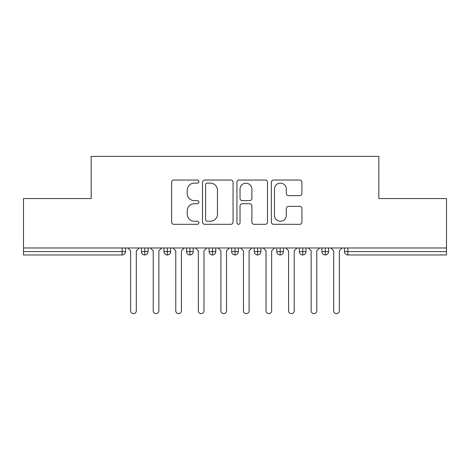 <?xml version="1.0" encoding="UTF-8"?>
<svg xmlns="http://www.w3.org/2000/svg" width="470" height="470" viewBox="0 0 470 470"><rect width="100%" height="100%" fill="white"/><g stroke="black" fill="none" stroke-linecap="round" stroke-linejoin="round"><path stroke-width="0.7" d="M198.904 181.579A1.551 1.551 0 0 0 197.353 180.034L173.829 180.034A2.215 2.215 0 0 0 171.615 182.248L171.615 222.104A2.215 2.215 0 0 0 173.829 224.319L197.353 224.319A1.551 1.551 0 0 0 198.904 222.768A1.551 1.551 0 0 0 197.353 221.217L194.31 221.217A7.085 7.085 0 0 1 187.225 214.132L187.225 210.813A7.085 7.085 0 0 1 194.31 203.727L197.353 203.727A1.551 1.551 0 0 0 198.904 202.176A1.551 1.551 0 0 0 197.353 200.625L194.31 200.625A7.085 7.085 0 0 1 187.225 193.54L187.225 190.215A7.085 7.085 0 0 1 194.31 183.13L197.353 183.13A1.551 1.551 0 0 0 198.904 181.579M299.719 195.643A2.215 2.215 0 0 0 301.928 193.429L301.928 182.248A2.215 2.215 0 0 0 299.719 180.034L273.587 180.034A2.215 2.215 0 0 0 271.372 182.248L271.372 222.104A2.215 2.215 0 0 0 273.587 224.319L299.719 224.319A2.215 2.215 0 0 0 301.928 222.104L301.928 208.598A2.215 2.215 0 0 0 299.719 206.383L288.533 206.383A2.215 2.215 0 0 0 286.318 208.598L286.318 215.295A5.922 5.922 0 0 1 280.396 221.217A5.922 5.922 0 0 1 274.474 215.295L274.474 189.058A5.922 5.922 0 0 1 280.396 183.13A5.922 5.922 0 0 1 286.318 189.058L286.318 193.429A2.215 2.215 0 0 0 288.533 195.643L299.719 195.643M23.5 247.972L446.5 247.972L446.5 198.563L378.82 198.563L378.82 156.381L91.18 156.381L91.18 198.563L23.5 198.563L23.5 251.579L122.141 251.579L122.141 247.972M233.061 182.248A2.215 2.215 0 0 0 230.846 180.034L204.72 180.034A2.215 2.215 0 0 0 202.505 182.248L202.505 222.104A2.215 2.215 0 0 0 204.72 224.319L230.846 224.319A2.215 2.215 0 0 0 233.061 222.104L233.061 182.248M239.154 180.034L265.28 180.034A2.215 2.215 0 0 1 267.495 182.248L267.495 222.104A2.215 2.215 0 0 1 265.28 224.319L254.1 224.319A2.215 2.215 0 0 1 251.885 222.104L251.885 205.942A2.215 2.215 0 0 0 249.67 203.727L242.25 203.727A2.215 2.215 0 0 0 240.035 205.942L240.035 222.768A1.551 1.551 0 0 1 238.49 224.319A1.551 1.551 0 0 1 236.939 222.768L236.939 182.248A2.215 2.215 0 0 1 239.154 180.034M125.525 247.972L125.525 251.579A3.384 3.384 0 0 1 122.141 254.963L23.5 254.963L23.5 251.579M446.5 247.972L446.5 254.963L347.859 254.963A3.384 3.384 0 0 1 344.475 251.579L344.475 247.972L344.475 251.579A3.384 3.384 0 0 0 347.859 254.963L347.859 251.579L446.5 251.579M144.819 254.963A3.384 3.384 0 0 1 141.435 251.579L141.435 247.972L141.435 251.579A3.384 3.384 0 0 0 144.819 254.963A3.384 3.384 0 0 0 148.085 251.585L148.085 251.585A3.384 3.384 0 0 1 144.819 254.963L144.819 251.579L148.085 251.579L148.085 247.972L148.085 251.579M144.819 247.972L144.819 251.579L141.435 251.579M122.141 254.963A3.384 3.384 0 0 0 125.525 251.579A3.384 3.384 0 0 1 122.141 254.963L122.141 251.579L125.525 251.579M167.379 247.972L167.379 251.579L163.995 251.579L163.995 247.972L163.995 251.579A3.384 3.384 0 0 0 167.379 254.963A3.384 3.384 0 0 0 170.645 251.585L170.645 251.585A3.384 3.384 0 0 1 167.379 254.963A3.384 3.384 0 0 1 163.995 251.579A3.384 3.384 0 0 0 167.379 254.963L167.379 251.579L170.645 251.579L170.645 247.972L170.645 251.579M189.939 247.972L189.939 251.579L186.555 251.579L186.555 247.972L186.555 251.579A3.384 3.384 0 0 0 189.939 254.963A3.384 3.384 0 0 0 193.205 251.585L193.205 251.585A3.384 3.384 0 0 1 189.939 254.963A3.384 3.384 0 0 1 186.555 251.579A3.384 3.384 0 0 0 189.939 254.963L189.939 251.579L193.205 251.579L193.205 247.972L193.205 251.579M212.499 247.972L212.499 251.579L209.115 251.579L209.115 247.972L209.115 251.579A3.384 3.384 0 0 0 212.499 254.963A3.384 3.384 0 0 0 215.765 251.585L215.765 251.585A3.384 3.384 0 0 1 212.499 254.963A3.384 3.384 0 0 1 209.115 251.579A3.384 3.384 0 0 0 212.499 254.963L212.499 251.579L215.765 251.579L215.765 247.972M235.059 247.972L235.059 254.963A3.384 3.384 0 0 1 231.675 251.579A3.384 3.384 0 0 0 235.059 254.963A3.384 3.384 0 0 1 231.675 251.579L231.675 247.972M238.325 247.972L238.325 251.585L231.675 251.579M257.619 247.972L257.619 251.579L254.235 251.579L254.235 247.972L254.235 251.579A3.384 3.384 0 0 0 257.619 254.963A3.384 3.384 0 0 0 260.885 251.585L260.885 251.585A3.384 3.384 0 0 1 257.619 254.963A3.384 3.384 0 0 1 254.235 251.579A3.384 3.384 0 0 0 257.619 254.963L257.619 251.579L260.885 251.579L260.885 247.972L260.885 251.579M280.179 254.963A3.384 3.384 0 0 1 276.795 251.579L276.795 247.972L276.795 251.579A3.384 3.384 0 0 0 280.179 254.963A3.384 3.384 0 0 0 283.445 251.585L283.445 247.972L283.445 251.579L280.179 251.579L280.179 254.963A3.384 3.384 0 0 0 283.445 251.585M302.739 247.972L302.739 251.579L299.355 251.579A3.384 3.384 0 0 0 302.739 254.963A3.384 3.384 0 0 1 299.355 251.579L299.355 247.972L299.355 251.579A3.384 3.384 0 0 0 302.739 254.963A3.384 3.384 0 0 0 306.005 251.585L306.005 247.972L306.005 251.579L302.739 251.579L302.739 254.963A3.384 3.384 0 0 0 306.005 251.585M325.299 247.972L325.299 251.579L321.915 251.579L321.915 247.972L321.915 251.579A3.384 3.384 0 0 0 325.299 254.963A3.384 3.384 0 0 0 328.565 251.585L328.565 251.585A3.384 3.384 0 0 1 325.299 254.963A3.384 3.384 0 0 1 321.915 251.579A3.384 3.384 0 0 0 325.299 254.963L325.299 251.579L328.565 251.579L328.565 247.972M235.059 254.963A3.384 3.384 0 0 0 238.325 251.585A3.384 3.384 0 0 1 235.059 254.963M280.179 247.972L280.179 251.579L276.795 251.579M207.153 183.13A1.551 1.551 0 0 0 205.601 184.681L205.601 219.666A1.551 1.551 0 0 0 207.153 221.217L210.366 221.217A7.085 7.085 0 0 0 217.451 214.132L217.451 190.215A7.085 7.085 0 0 0 210.366 183.13L207.153 183.13M251.885 189.163A5.922 5.922 0 0 0 245.963 183.241A5.922 5.922 0 0 0 240.035 189.163L240.035 198.411A2.215 2.215 0 0 0 242.25 200.625L249.67 200.625A2.215 2.215 0 0 0 251.885 198.411L251.885 189.163M130.66 310.799L130.66 250.792L130.66 310.799A2.82 2.82 0 0 0 133.48 313.619A2.82 2.82 0 0 0 136.3 310.799L136.3 250.792L136.3 310.799M139.12 247.972L136.3 250.792M130.66 250.792L127.84 247.972M153.22 310.799L153.22 250.792L153.22 310.799A2.82 2.82 0 0 0 156.04 313.619A2.82 2.82 0 0 0 158.86 310.799L158.86 250.792L158.86 310.799M175.78 310.799L175.78 250.792L175.78 310.799A2.82 2.82 0 0 0 178.6 313.619A2.82 2.82 0 0 0 181.42 310.799L181.42 250.792L181.42 310.799M198.34 310.799L198.34 250.792L198.34 310.799A2.82 2.82 0 0 0 201.16 313.619A2.82 2.82 0 0 0 203.98 310.799L203.98 250.792L203.98 310.799M220.9 310.799L220.9 250.792L220.9 310.799A2.82 2.82 0 0 0 223.72 313.619A2.82 2.82 0 0 0 226.54 310.799L226.54 250.792L226.54 310.799M161.68 247.972L158.86 250.792M153.22 250.792L150.4 247.972M184.24 247.972L181.42 250.792M175.78 250.792L172.96 247.972M206.8 247.972L203.98 250.792M198.34 250.792L195.52 247.972M229.36 247.972L226.54 250.792M220.9 250.792L218.08 247.972M243.46 310.799L243.46 250.792L243.46 310.799A2.82 2.82 0 0 0 246.28 313.619A2.82 2.82 0 0 0 249.1 310.799L249.1 250.792L249.1 310.799M251.92 247.972L249.1 250.792M243.46 250.792L240.64 247.972M266.02 310.799L266.02 250.792L266.02 310.799A2.82 2.82 0 0 0 268.84 313.619A2.82 2.82 0 0 0 271.66 310.799L271.66 250.792L271.66 310.799M274.48 247.972L271.66 250.792M266.02 250.792L263.2 247.972M288.58 310.799L288.58 250.792L288.58 310.799A2.82 2.82 0 0 0 291.4 313.619A2.82 2.82 0 0 0 294.22 310.799L294.22 250.792L294.22 310.799M297.04 247.972L294.22 250.792M288.58 250.792L285.76 247.972M311.14 310.799L311.14 250.792L311.14 310.799A2.82 2.82 0 0 0 313.96 313.619A2.82 2.82 0 0 0 316.78 310.799L316.78 250.792L316.78 310.799M319.6 247.972L316.78 250.792M311.14 250.792L308.32 247.972M333.7 310.799L333.7 250.792L333.7 310.799A2.82 2.82 0 0 0 336.52 313.619A2.82 2.82 0 0 0 339.34 310.799L339.34 250.792L339.34 310.799M342.16 247.972L339.34 250.792M333.7 250.792L330.88 247.972M347.859 247.972L347.859 251.579L344.475 251.579A3.384 3.384 0 0 0 347.859 254.963"/></g></svg>
